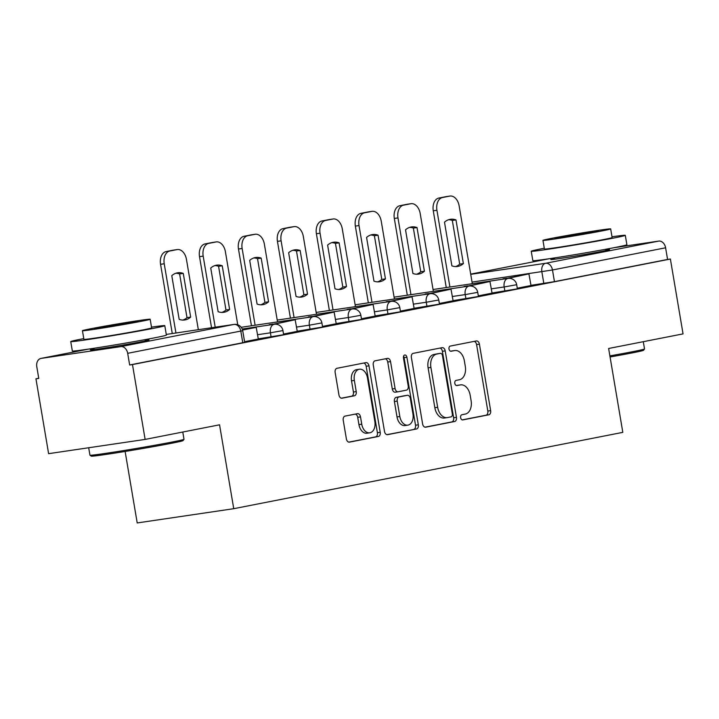 <?xml version="1.0" encoding="UTF-8"?>
<svg xmlns="http://www.w3.org/2000/svg" width="719" height="719" viewBox="0 0 719 719"><rect width="100%" height="100%" fill="white"/><g stroke="black" fill="none" stroke-linecap="round" stroke-linejoin="round"><path stroke-width="1.08" d="M460.618 417.658A2.624 1.744 81.6 0 0 462.712 419.914A2.624 1.744 81.6 0 0 462.766 419.905L488.812 414.8A3.748 2.499 81.6 0 0 490.646 410.63L479.402 344.167A3.748 2.499 81.6 0 0 476.4 340.95A3.748 2.499 81.6 0 0 476.329 340.959L450.283 346.073A2.624 1.744 81.6 0 0 449.007 348.994A2.624 1.744 81.6 0 0 451.101 351.249A2.624 1.744 81.6 0 0 451.155 351.24L454.525 350.575A11.989 7.99 81.6 0 1 454.776 350.53A11.989 7.99 81.6 0 1 464.366 360.848L465.301 366.393A11.989 7.99 81.6 0 1 459.459 379.74L456.089 380.405A2.624 1.744 81.6 0 0 454.812 383.326A2.624 1.744 81.6 0 0 456.907 385.582A2.624 1.744 81.6 0 0 456.96 385.573L460.331 384.908A11.989 7.99 81.6 0 1 460.582 384.872A11.989 7.99 81.6 0 1 470.172 395.189L471.116 400.726A11.989 7.99 81.6 0 1 465.265 414.081L461.895 414.737A2.624 1.744 81.6 0 0 460.618 417.658M554.538 258.561A29.767 0.701 -9.6 0 0 550.826 259.541A29.767 0.701 -9.6 0 0 569.816 256.989A29.767 0.701 -9.6 0 0 602.127 251.335A29.767 0.701 -9.6 0 0 609.523 249.61A29.767 0.701 -9.6 0 0 605.704 249.906M94.036 348.904A29.767 0.701 -9.6 0 0 90.324 349.883A29.767 0.701 -9.6 0 0 109.315 347.331A29.767 0.701 -9.6 0 0 141.625 341.678A29.767 0.701 -9.6 0 0 149.022 339.952A29.767 0.701 -9.6 0 0 145.202 340.249M345.057 416.112A3.748 2.499 81.6 0 0 343.233 420.282L346.387 438.923A3.748 2.499 81.6 0 0 349.38 442.149A3.748 2.499 81.6 0 0 349.461 442.14L378.383 436.46A3.748 2.499 81.6 0 0 380.216 432.29L368.973 365.836A3.748 2.499 81.6 0 0 365.971 362.61A3.748 2.499 81.6 0 0 365.899 362.628L336.968 368.299A3.748 2.499 81.6 0 0 335.144 372.469L338.955 394.992A3.748 2.499 81.6 0 0 341.956 398.218A3.748 2.499 81.6 0 0 342.028 398.2L354.404 395.774A3.748 2.499 81.6 0 0 356.238 391.603L354.35 380.432A10.021 6.678 81.6 0 1 359.437 369.233A10.021 6.678 81.6 0 1 367.463 377.861L374.86 421.613A10.021 6.678 81.6 0 1 369.764 432.811A10.021 6.678 81.6 0 1 361.747 424.183L360.516 416.894A3.748 2.499 81.6 0 0 357.514 413.668A3.748 2.499 81.6 0 0 357.433 413.677L345.057 416.112M670.387 259.038L683.05 333.886L608.634 348.481L622.816 432.362L233.738 508.693L219.556 424.812L145.13 439.417L132.476 364.569L670.387 259.038L667.574 259.451L665.605 247.794L552.48 269.984L472.041 282.1M422.619 423.967A3.748 2.499 81.6 0 0 425.621 427.194A3.748 2.499 81.6 0 0 425.693 427.185L454.624 421.505A3.748 2.499 81.6 0 0 456.448 417.335L445.205 350.881A3.748 2.499 81.6 0 0 442.212 347.654A3.748 2.499 81.6 0 0 442.131 347.663L413.209 353.344A3.748 2.499 81.6 0 0 411.376 357.514L422.619 423.967M416.499 428.982L387.577 434.662A3.748 2.499 81.6 0 1 387.496 434.671A3.748 2.499 81.6 0 1 384.503 431.445L373.26 364.991A3.748 2.499 81.6 0 1 375.084 360.821L387.469 358.395A3.748 2.499 81.6 0 1 387.541 358.377A3.748 2.499 81.6 0 1 390.543 361.603L395.099 388.557A3.748 2.499 81.6 0 0 398.101 391.774A3.748 2.499 81.6 0 0 398.173 391.765L406.388 390.156A3.748 2.499 81.6 0 0 408.212 385.977L403.467 357.918A2.624 1.744 81.6 0 1 404.806 354.988A2.624 1.744 81.6 0 1 406.9 357.253L418.332 424.812A3.748 2.499 81.6 0 1 416.499 428.982L386.903 434.653M145.13 439.417L48.613 453.671L35.95 378.814L38.745 378.275M125.124 451.451L137.212 522.947L233.738 508.693M132.476 364.569L129.654 364.982L127.685 353.317A7.63 5.689 -101.1 0 0 120.783 346.63L41.145 358.386A7.63 5.689 -101.1 0 0 40.947 358.422A7.63 5.689 -101.1 0 0 36.795 366.744L38.763 378.401L35.95 378.814M667.574 259.451L554.448 281.641L530.856 285.371M613.99 247.704L658.703 241.099A7.63 5.689 78.9 0 1 665.605 247.794M478.324 295.842L492.057 293.145L489.954 281.515L467.799 286.261M439.363 303.481L453.096 300.794L451.002 289.155L428.839 293.909M400.402 311.129L414.135 308.433L412.041 296.794L389.878 301.549M361.45 318.769L375.183 316.072L373.08 304.443L350.926 309.197M322.489 326.417L336.222 323.721L334.128 312.082L311.965 316.836M283.529 334.056L297.262 331.36L295.167 319.73L273.004 324.476M244.577 341.696L258.31 339.009L256.207 327.37L242.573 330.048M271.117 336.959L270.425 332.816L282.944 330.569L283.637 334.703L258.157 338.874M310.078 329.311L309.377 325.177L321.896 322.921L322.597 327.064L297.109 331.225M349.039 321.672L348.338 317.528L360.857 315.282L361.558 319.416L336.07 323.586M387.99 314.023L387.298 309.889L399.818 307.633L400.51 311.776L375.03 315.938M426.951 306.384L426.25 302.25L438.77 299.994L439.471 304.128L413.982 308.298M465.912 298.745L465.211 294.601L477.731 292.354L478.432 296.489L452.943 300.659M504.864 291.096L504.172 286.962L516.691 284.706L517.383 288.849L491.904 293.01M517.276 288.202L531.008 285.506L528.914 273.867L506.751 278.621M129.654 364.982L244.685 342.343L242.707 330.686L127.685 353.317M458.012 385.258A11.989 7.99 81.6 0 0 457.769 385.285A11.989 7.99 81.6 0 0 457.518 385.33L460.331 384.908M456.403 385.546L457.518 385.33M452.206 350.917A11.989 7.99 81.6 0 0 451.963 350.953A11.989 7.99 81.6 0 0 451.712 350.989L454.525 350.575M450.588 351.214L451.712 350.989M462.209 419.878L485.999 415.214A3.748 2.499 81.6 0 0 487.824 411.043L476.589 344.59A3.748 2.499 81.6 0 0 474.181 341.381M425.019 427.176L451.802 421.927A3.748 2.499 81.6 0 0 453.635 417.748L442.392 351.294A3.748 2.499 81.6 0 0 439.992 348.086M451.047 416.867A2.624 1.744 81.6 0 0 452.332 413.946L442.464 355.617A2.624 1.744 81.6 0 0 440.361 353.353A2.624 1.744 81.6 0 0 440.307 353.362L436.757 354.063A11.989 7.99 81.6 0 0 430.906 367.418L437.655 407.287A11.989 7.99 81.6 0 0 447.245 417.604A11.989 7.99 81.6 0 0 447.497 417.568L451.047 416.867M437.601 353.766A2.624 1.744 81.6 0 0 437.547 353.775A2.624 1.744 81.6 0 0 437.494 353.784L440.307 353.362M444.684 417.982A11.989 7.99 81.6 0 1 444.432 418.027A11.989 7.99 81.6 0 1 434.842 407.709L428.093 367.831A11.989 7.99 81.6 0 1 433.943 354.476L437.494 353.784M398.02 391.792L395.36 392.179A3.748 2.499 81.6 0 1 395.288 392.197A3.748 2.499 81.6 0 1 392.286 388.97L387.73 362.017A3.748 2.499 81.6 0 0 385.33 358.808M413.686 429.405A3.748 2.499 81.6 0 0 415.519 425.226L404.087 357.667A2.624 1.744 81.6 0 0 403.557 356.282M399.836 416.517A10.021 6.678 81.6 0 0 407.853 425.145A10.021 6.678 81.6 0 0 412.949 413.946L410.342 398.533A3.748 2.499 81.6 0 0 407.34 395.306A3.748 2.499 81.6 0 0 407.26 395.324L399.054 396.933A3.748 2.499 81.6 0 0 397.221 401.103L399.836 416.517L397.014 416.939A10.021 6.678 81.6 0 0 405.04 425.558L407.853 425.145M404.608 395.72A3.748 2.499 81.6 0 0 404.527 395.729A3.748 2.499 81.6 0 0 404.446 395.738L407.26 395.324M397.014 416.939L394.407 401.526A3.748 2.499 81.6 0 1 396.241 397.346L404.446 395.738M369.764 432.811L366.951 433.224A10.021 6.678 81.6 0 1 358.934 424.596L357.703 417.308A3.748 2.499 81.6 0 0 355.294 414.099M359.437 369.233L356.624 369.647A10.021 6.678 81.6 0 0 351.528 380.845L354.35 380.432M341.354 398.2L351.591 396.187A3.748 2.499 81.6 0 0 353.424 392.017L351.528 380.845M348.787 442.131L375.57 436.882A3.748 2.499 81.6 0 0 377.394 432.703L366.16 366.25A3.748 2.499 81.6 0 0 363.751 363.041M446.256 287.555L433.269 210.811A11.45 7.63 -98.4 0 1 438.86 198.058L446.095 196.638A11.45 7.63 81.6 0 1 446.337 196.593A11.45 7.63 81.6 0 1 446.571 196.566M448.638 219.717A23.655 15.773 -98.4 0 1 452.323 220.454L459.711 264.143A23.655 15.773 81.6 0 1 455.558 266.578M503.093 279.161L528.914 273.867M503.03 278.774L506.688 278.226M449.914 287.016L436.927 210.272A11.45 7.63 -98.4 0 1 442.518 197.518L449.752 196.098A11.45 7.63 81.6 0 1 449.995 196.053A11.45 7.63 81.6 0 1 459.153 205.913L472.311 283.708M463.369 263.594L455.981 219.906A23.655 15.773 -98.4 0 0 450.445 219.286A23.655 15.773 -98.4 0 0 444.486 222.162L451.883 265.85A23.655 15.773 81.6 0 0 457.419 266.47A23.655 15.773 81.6 0 0 463.369 263.594L459.711 264.143M455.981 219.906L452.323 220.454M407.296 295.203L394.318 218.45A11.45 7.63 -98.4 0 1 399.899 205.697L407.143 204.277A11.45 7.63 81.6 0 1 407.376 204.241A11.45 7.63 81.6 0 1 407.61 204.205M409.677 227.366A23.655 15.773 -98.4 0 1 413.362 228.094L420.75 271.782A23.655 15.773 81.6 0 1 416.607 274.227M464.141 286.809L489.954 281.515M464.07 286.414L467.727 285.874M410.953 294.655L397.975 217.911A11.45 7.63 -98.4 0 1 403.557 205.158L410.801 203.738A11.45 7.63 81.6 0 1 411.034 203.702A11.45 7.63 81.6 0 1 420.202 213.552L433.359 291.348M424.408 271.243L417.02 227.555A23.655 15.773 -98.4 0 0 411.484 226.934A23.655 15.773 -98.4 0 0 405.534 229.81L412.922 273.499A23.655 15.773 81.6 0 0 418.458 274.119A23.655 15.773 81.6 0 0 424.408 271.243L420.75 271.782M417.02 227.555L413.362 228.094M368.335 302.843L355.357 226.099A11.45 7.63 -98.4 0 1 360.938 213.345L368.182 211.925A11.45 7.63 81.6 0 1 368.416 211.88A11.45 7.63 81.6 0 1 368.658 211.853M370.716 235.005A23.655 15.773 -98.4 0 1 374.401 235.733L381.789 279.421A23.655 15.773 81.6 0 1 377.646 281.866M425.181 294.448L451.002 289.155M425.118 294.053L428.776 293.514M371.993 302.304L359.015 225.559A11.45 7.63 -98.4 0 1 364.596 212.797L371.84 211.377A11.45 7.63 81.6 0 1 372.074 211.341A11.45 7.63 81.6 0 1 381.241 221.191L394.398 298.996M385.447 278.882L378.059 235.194A23.655 15.773 -98.4 0 0 372.523 234.574A23.655 15.773 -98.4 0 0 366.573 237.45L373.961 281.138A23.655 15.773 81.6 0 0 379.497 281.758A23.655 15.773 81.6 0 0 385.447 278.882L381.789 279.421M378.059 235.194L374.401 235.733M329.383 310.482L316.396 233.738A11.45 7.63 -98.4 0 1 321.986 220.985L329.221 219.565A11.45 7.63 81.6 0 1 329.464 219.52A11.45 7.63 81.6 0 1 329.697 219.493M331.765 242.654A23.655 15.773 -98.4 0 1 335.449 243.382L342.837 287.07A23.655 15.773 81.6 0 1 338.685 289.514M386.22 302.088L412.041 296.794M386.157 301.701L389.815 301.162M333.041 309.943L320.054 233.199A11.45 7.63 -98.4 0 1 325.644 220.445L332.879 219.025A11.45 7.63 81.6 0 1 333.122 218.98A11.45 7.63 81.6 0 1 342.28 228.84L355.438 306.636M346.495 286.53L339.107 242.842A23.655 15.773 -98.4 0 0 333.562 242.222A23.655 15.773 -98.4 0 0 327.612 245.089L335.009 288.777A23.655 15.773 81.6 0 0 340.545 289.398A23.655 15.773 81.6 0 0 346.495 286.53L342.837 287.07M339.107 242.842L335.449 243.382M290.422 318.131L277.444 241.377A11.45 7.63 -98.4 0 1 283.025 228.624L290.269 227.204A11.45 7.63 81.6 0 1 290.503 227.168A11.45 7.63 81.6 0 1 290.737 227.141M292.804 250.293A23.655 15.773 -98.4 0 1 296.489 251.021L303.876 294.709A23.655 15.773 81.6 0 1 299.733 297.154M347.268 309.736L373.08 304.443M347.196 309.341L350.854 308.802M294.08 317.591L281.102 240.838A11.45 7.63 -98.4 0 1 286.683 228.085L293.927 226.665A11.45 7.63 81.6 0 1 294.161 226.629A11.45 7.63 81.6 0 1 303.328 236.479L316.486 314.275M307.534 294.17L300.147 250.482A23.655 15.773 -98.4 0 0 294.61 249.861A23.655 15.773 -98.4 0 0 288.661 252.737L296.048 296.426A23.655 15.773 81.6 0 0 301.585 297.046A23.655 15.773 81.6 0 0 307.534 294.17L303.876 294.709M300.147 250.482L296.489 251.021M251.461 325.77L238.483 249.026A11.45 7.63 -98.4 0 1 244.065 236.272L251.308 234.852A11.45 7.63 81.6 0 1 251.542 234.807A11.45 7.63 81.6 0 1 251.785 234.78M253.843 257.932A23.655 15.773 -98.4 0 1 257.528 258.669L264.916 302.357A23.655 15.773 81.6 0 1 260.772 304.793M308.307 317.376L334.128 312.082M308.244 316.98L311.902 316.441M255.119 325.231L242.141 248.486A11.45 7.63 -98.4 0 1 247.722 235.733L254.966 234.313A11.45 7.63 81.6 0 1 255.2 234.268A11.45 7.63 81.6 0 1 264.367 244.127L277.525 321.923M268.573 301.809L261.186 258.121A23.655 15.773 -98.4 0 0 255.649 257.501A23.655 15.773 -98.4 0 0 249.7 260.377L257.087 304.065A23.655 15.773 81.6 0 0 262.624 304.685A23.655 15.773 81.6 0 0 268.573 301.809L264.916 302.357M261.186 258.121L257.528 258.669M609.883 355.878A47.697 1.114 -9.6 0 0 632.657 351.69A47.697 1.114 -9.6 0 0 644.503 348.958L643.568 350.27A46.555 1.087 170.4 0 1 632.001 352.939A46.555 1.087 170.4 0 1 610.063 356.975M544.274 248.253A47.697 1.114 -9.6 0 0 543.097 248.486A47.697 1.114 -9.6 0 0 531.242 251.246A47.697 1.114 -9.6 0 0 561.656 247.156A47.697 1.114 -9.6 0 0 613.442 238.097A47.697 1.114 -9.6 0 0 625.296 235.338A47.697 1.114 -9.6 0 0 612.004 236.794M531.242 251.246L532.833 260.646A47.697 1.114 -9.6 0 0 563.247 256.557A47.697 1.114 -9.6 0 0 615.033 247.498A47.697 1.114 -9.6 0 0 626.887 244.739L625.296 235.338M610.665 228.912L612.13 237.558A34.341 0.8 170.4 0 1 603.592 239.553A34.341 0.8 170.4 0 1 566.311 246.078A34.341 0.8 170.4 0 1 544.409 249.017L542.944 240.362A34.341 0.8 -9.6 0 0 564.846 237.423A34.341 0.8 -9.6 0 0 602.136 230.898A34.341 0.8 -9.6 0 0 610.665 228.912A34.341 0.8 -9.6 0 0 588.762 231.851A34.341 0.8 -9.6 0 0 551.482 238.375A34.341 0.8 -9.6 0 0 542.944 240.362M593.13 232.228A22.127 0.521 -9.6 0 0 598.63 230.952A22.127 0.521 -9.6 0 0 584.511 232.848A22.127 0.521 -9.6 0 0 560.487 237.045A22.127 0.521 -9.6 0 0 554.987 238.331A22.127 0.521 -9.6 0 0 569.097 236.434A22.127 0.521 -9.6 0 0 593.13 232.228M644.503 348.958A47.697 1.114 -9.6 0 0 644.512 348.922L643.289 341.687M184.001 439.3L183.057 440.612A46.555 1.087 170.4 0 1 171.499 443.281A46.555 1.087 170.4 0 1 121.466 452.044A46.555 1.087 170.4 0 1 91.286 456.134L89.965 455.199A47.697 1.114 -9.6 0 0 120.891 451.011A47.697 1.114 -9.6 0 0 172.156 442.032A47.697 1.114 -9.6 0 0 184.001 439.3A47.697 1.114 -9.6 0 0 184.01 439.264L182.779 432.029M88.689 447.748L89.947 455.181A47.697 1.114 -9.6 0 0 89.965 455.199M83.772 338.595A47.697 1.114 -9.6 0 0 82.586 338.829A47.697 1.114 -9.6 0 0 70.741 341.588A47.697 1.114 -9.6 0 0 101.154 337.499A47.697 1.114 -9.6 0 0 152.94 328.439A47.697 1.114 -9.6 0 0 164.795 325.68A47.697 1.114 -9.6 0 0 151.493 327.136M70.741 341.588L72.331 350.989A47.697 1.114 -9.6 0 0 102.745 346.9A47.697 1.114 -9.6 0 0 154.531 337.84A47.697 1.114 -9.6 0 0 166.386 335.081L164.795 325.68M150.163 319.254L151.628 327.9A34.341 0.8 170.4 0 1 143.09 329.895A34.341 0.8 170.4 0 1 105.81 336.42A34.341 0.8 170.4 0 1 83.907 339.359L82.442 330.704A34.341 0.8 -9.6 0 0 104.345 327.765A34.341 0.8 -9.6 0 0 141.625 321.24A34.341 0.8 -9.6 0 0 150.163 319.254A34.341 0.8 -9.6 0 0 128.261 322.193A34.341 0.8 -9.6 0 0 90.98 328.718A34.341 0.8 -9.6 0 0 82.442 330.704M132.629 322.57A22.127 0.521 -9.6 0 0 138.12 321.294A22.127 0.521 -9.6 0 0 124.01 323.191A22.127 0.521 -9.6 0 0 99.977 327.388A22.127 0.521 -9.6 0 0 94.486 328.673A22.127 0.521 -9.6 0 0 108.596 326.777A22.127 0.521 -9.6 0 0 132.629 322.57M211.548 327.738L199.523 256.665A11.45 7.63 -98.4 0 1 205.104 243.912L212.348 242.492A11.45 7.63 81.6 0 1 212.59 242.456A11.45 7.63 81.6 0 1 212.824 242.42M214.891 265.581A23.655 15.773 -98.4 0 1 218.576 266.309L225.964 309.997A23.655 15.773 81.6 0 1 221.812 312.441M269.346 325.024L295.167 319.73M269.283 324.629L272.941 324.089M215.206 327.199L203.18 256.126A11.45 7.63 -98.4 0 1 208.771 243.373L216.006 241.952A11.45 7.63 81.6 0 1 216.248 241.908A11.45 7.63 81.6 0 1 225.407 251.767L237.755 324.772M229.622 309.458L222.234 265.769A23.655 15.773 -98.4 0 0 216.689 265.149A23.655 15.773 -98.4 0 0 210.739 268.025L218.136 311.713A23.655 15.773 81.6 0 0 223.672 312.334A23.655 15.773 81.6 0 0 229.622 309.458L225.964 309.997M222.234 265.769L218.576 266.309M172.272 333.535L160.571 264.313A11.45 7.63 -98.4 0 1 166.152 251.56L173.396 250.131A11.45 7.63 81.6 0 1 173.63 250.095A11.45 7.63 81.6 0 1 173.863 250.068M175.93 273.22A23.655 15.773 -98.4 0 1 179.615 273.948L187.003 317.636A23.655 15.773 81.6 0 1 182.86 320.081M242.528 329.877L256.207 327.37M175.93 332.996L164.229 263.765A11.45 7.63 -98.4 0 1 169.81 251.012L177.054 249.592A11.45 7.63 81.6 0 1 177.287 249.556A11.45 7.63 81.6 0 1 186.455 259.406L198.336 329.688M190.661 317.097L183.273 273.409A23.655 15.773 -98.4 0 0 177.737 272.789A23.655 15.773 -98.4 0 0 171.787 275.665L179.175 319.353A23.655 15.773 81.6 0 0 184.711 319.973A23.655 15.773 81.6 0 0 190.661 317.097L187.003 317.636M183.273 273.409L179.615 273.948M120.783 346.63L233.909 324.44L166.278 334.425L234.07 324.413A7.63 5.087 -98.4 0 0 233.909 324.44A7.63 5.689 78.9 0 1 240.811 331.126L242.788 342.783M88.374 349.128L41.145 358.386M543.825 283.457L541.856 271.791A7.63 5.087 81.6 0 1 545.577 263.289L658.703 241.099M470.729 274.343L545.577 263.289A7.63 5.689 78.9 0 1 552.48 269.984L554.448 281.641M548.876 258.786L470.693 274.119L548.777 258.795M282.944 330.569A7.63 7.63 0 0 0 274.298 324.287A7.63 5.087 -98.4 0 0 274.146 324.314A7.63 5.087 -98.4 0 0 270.425 332.816L257.456 334.73M321.896 322.921A7.63 7.63 0 0 0 313.259 316.648A7.63 5.087 -98.4 0 0 313.098 316.675A7.63 5.087 -98.4 0 0 309.377 325.177L296.417 327.091M360.857 315.282A7.63 7.63 0 0 0 352.22 308.999A7.63 5.087 -98.4 0 0 352.058 309.026A7.63 5.087 -98.4 0 0 348.338 317.528L335.369 319.443M399.818 307.633A7.63 7.63 0 0 0 391.172 301.36A7.63 5.087 -98.4 0 0 391.019 301.387A7.63 5.087 -98.4 0 0 387.298 309.889L374.329 311.803M438.77 299.994A7.63 7.63 0 0 0 430.133 293.72A7.63 5.087 -98.4 0 0 429.971 293.747A7.63 5.087 -98.4 0 0 426.25 302.25L413.29 304.164M477.731 292.354A7.63 7.63 0 0 0 469.094 286.072A7.63 5.087 -98.4 0 0 468.932 286.099A7.63 5.087 -98.4 0 0 465.211 294.601L452.242 296.516M516.691 284.706A7.63 7.63 0 0 0 508.045 278.433A7.63 5.087 -98.4 0 0 507.893 278.46A7.63 5.087 -98.4 0 0 504.172 286.962L491.203 288.876M476.589 344.59L479.402 344.167M487.824 411.043L490.646 410.63M485.999 415.214L488.812 414.8M442.392 351.294L445.205 350.881M453.635 417.748L456.448 417.335M451.802 421.927L454.624 421.505M433.943 354.476L436.757 354.063M428.093 367.831L430.906 367.418M434.842 407.709L437.655 407.287M387.73 362.017L390.543 361.603M392.286 388.97L395.099 388.557M404.087 357.667L406.9 357.253M415.519 425.226L418.332 424.812M396.241 397.346L399.054 396.933M394.407 401.526L397.221 401.103M357.703 417.308L360.516 416.894M358.934 424.596L361.747 424.183M353.424 392.017L356.238 391.603M351.591 396.187L354.404 395.774M366.16 366.25L368.973 365.836M377.394 432.703L380.216 432.29M375.57 436.882L378.383 436.46M436.927 210.272L433.269 210.811M442.518 197.518L438.86 198.058M449.752 196.098L446.095 196.638M397.975 217.911L394.318 218.45M403.557 205.158L399.899 205.697M410.801 203.738L407.143 204.277M359.015 225.559L355.357 226.099M364.596 212.797L360.938 213.345M371.84 211.377L368.182 211.925M320.054 233.199L316.396 233.738M325.644 220.445L321.986 220.985M332.879 219.025L329.221 219.565M281.102 240.838L277.444 241.377M286.683 228.085L283.025 228.624M293.927 226.665L290.269 227.204M242.141 248.486L238.483 249.026M247.722 235.733L244.065 236.272M254.966 234.313L251.308 234.852M203.18 256.126L199.523 256.665M208.771 243.373L205.104 243.912M216.006 241.952L212.348 242.492M164.229 263.765L160.571 264.313M169.81 251.012L166.152 251.56M177.054 249.592L173.396 250.131M433.045 289.505L508.045 278.433M394.084 297.154L469.094 286.072M355.132 304.793L430.133 293.72M316.171 312.432L391.172 301.36M277.21 320.081L352.22 308.999M241.216 327.28L313.259 316.648M242.231 329.023L274.298 324.287M242.707 330.686A7.63 7.63 0 0 0 234.07 324.413M88.275 349.137L40.947 358.422M457.769 385.285L460.582 384.872M451.963 350.953L454.776 350.53M437.547 353.775L440.361 353.353M444.432 418.027L447.245 417.604M395.288 392.197L398.101 391.774M404.527 395.729L407.34 395.306M449.995 196.053L446.337 196.593M411.034 203.702L407.376 204.241M372.074 211.341L368.416 211.88M333.122 218.98L329.464 219.52M294.161 226.629L290.503 227.168M255.2 234.268L251.542 234.807M554.43 257.941L554.646 259.235M605.596 249.286L605.82 250.58M93.928 348.284L94.144 349.578M145.094 339.629L145.319 340.923M216.248 241.908L212.59 242.456M177.287 249.556L173.63 250.095"/></g></svg>
